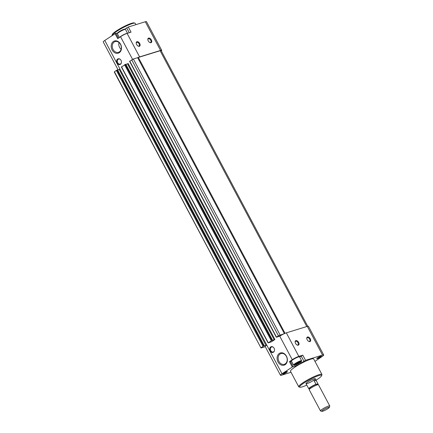 <?xml version="1.0" encoding="UTF-8"?>
<svg xmlns="http://www.w3.org/2000/svg" width="433" height="433" viewBox="0 0 433 433"><rect width="100%" height="100%" fill="white"/><g stroke="black" fill="none" stroke-linecap="round" stroke-linejoin="round"><path stroke-width="0.65" d="M299.782 362.242A2.273 0.33 -28 0 1 299.154 362.924L295.836 364.44A2.273 0.33 -28 0 1 295.799 364.353A2.273 0.33 -28 0 1 296.464 363.758A2.273 0.33 -28 0 1 298.44 362.659A2.273 0.33 -28 0 1 299.777 362.242A2.273 0.33 -28 0 1 299.782 362.242M298.905 362.459L299.154 362.924A2.273 0.33 -28 0 1 297.184 364.023A2.273 0.33 -28 0 1 295.836 364.44M118.447 38.142L115.828 33.217L104.781 40.448A5.256 0.769 152 0 0 103.249 41.958L118.101 69.892M115.865 33.281A5.58 0.817 152 0 0 117.592 32.978A4.07 0.595 -28 0 1 120.91 30.646A4.07 0.595 -28 0 1 124.704 29.2L125.402 29.406A4.595 0.671 -28 0 1 125.494 29.471L127.508 33.26M161.325 50.97A5.256 0.769 152 0 0 161.731 50.336L146.478 21.65A5.256 0.769 152 0 0 145.304 21.747L128.309 27.003L124.677 29.195M117.673 70.027L120.033 69.134A5.256 0.769 152 0 0 119.946 69.193L266.76 345.085A5.256 0.769 152 0 0 265.223 346.589L280.476 375.276A5.256 0.769 152 0 0 281.65 375.178L291.019 372.283M117.549 69.902L116.325 70.362L114.285 72.046L261.007 347.997L265.272 346.681M161.731 50.336A5.256 0.769 152 0 0 160.556 50.428L139.605 56.907A5.256 0.769 152 0 0 137.651 57.676L133.353 59.007L129.721 61.313M125.781 64.268L121.489 66.947M127.524 63.895L274.246 339.845L274.906 339.51L128.179 63.559L125.906 64.393M314.986 361.393L322.174 356.478A5.256 0.769 152 0 0 323.705 354.968L308.453 326.287A5.256 0.769 152 0 0 307.284 326.379L286.332 332.858A5.256 0.769 152 0 0 284.373 333.632A5.256 0.769 152 0 0 279.761 336.192L292.264 359.715A5.256 0.769 152 0 1 298.835 356.381L302.797 355.157L299.652 357.014M307.506 336.998A2.625 1.58 55.6 0 0 306.77 338.536A2.625 1.58 55.6 0 0 308.724 341.393A2.625 1.58 55.6 0 0 310.591 339.591A2.625 1.58 55.6 0 0 307.506 336.998M295.869 340.598A2.625 1.58 55.6 0 0 295.127 342.135A2.625 1.58 55.6 0 0 297.087 344.993A2.625 1.58 55.6 0 0 298.954 343.19A2.625 1.58 55.6 0 0 295.869 340.598M323.705 354.968A5.256 0.769 152 0 0 322.536 355.065L305.541 360.321L301.298 362.93A5.58 0.817 152 0 1 296.156 365.761A5.58 0.817 152 0 1 293.071 366.572A5.58 0.817 152 0 1 293.054 366.535L282.013 373.766A5.256 0.769 152 0 0 280.476 375.276M120.423 64.311A3.004 2.365 -107.2 0 0 121.289 63.126A3.004 2.365 -107.2 0 0 120.082 59.224A3.004 2.365 -107.2 0 0 117.051 59.657A3.004 2.365 -107.2 0 0 117.311 63.467A3.004 2.365 -107.2 0 0 120.423 64.311M273.494 352.191A3.004 2.365 -107.2 0 0 274.36 351.006A3.004 2.365 -107.2 0 0 273.153 347.104A3.004 2.365 -107.2 0 0 270.122 347.542A3.004 2.365 -107.2 0 0 270.376 351.347A3.004 2.365 -107.2 0 0 273.494 352.191M119.319 52.669A6.387 5.023 -107.2 0 0 118.518 41.801A6.387 5.023 -107.2 0 0 111.216 46.796A6.387 5.023 -107.2 0 0 119.319 52.669M285.195 364.646A6.387 5.023 -107.2 0 0 284.4 353.777A6.387 5.023 -107.2 0 0 277.098 358.773A6.387 5.023 -107.2 0 0 285.195 364.646M114.967 33.482L117.711 38.645L120.526 36.718A5.256 0.769 152 0 1 127.096 33.39L131.058 32.166L128.309 27.003M293.054 366.535L290.31 361.371L289.45 361.642L292.194 366.8M289.45 361.642L292.264 359.715M274.906 339.51L271.61 341.761L268.216 342.893L271.94 340.343L274.246 339.845M317.335 358.621A2.625 0.384 -28 0 1 316.745 358.605A2.625 0.384 -28 0 1 318.888 357.095A2.625 0.384 -28 0 1 321.335 356.164A2.625 0.384 -28 0 1 320.139 357.268A2.625 0.384 -28 0 1 317.335 358.621M283.382 373.993A2.625 0.384 -28 0 1 282.792 373.977A2.625 0.384 -28 0 1 284.936 372.467A2.625 0.384 -28 0 1 287.382 371.536A2.625 0.384 -28 0 1 286.186 372.64A2.625 0.384 -28 0 1 283.382 373.993M306.77 385.11A12.481 1.824 -28 0 1 302.402 386.815A12.481 1.824 -28 0 1 299.863 387.216L298.992 386.961A13.136 1.921 -28 0 1 298.727 386.777L290.494 371.287A13.136 1.921 -28 0 1 301.189 363.428A13.136 1.921 -28 0 1 313.692 358.957L321.925 374.448A13.136 1.921 -28 0 1 321.93 374.762L321.659 375.627A12.481 1.824 -28 0 1 316.047 380.179M290.348 361.441A5.58 0.817 152 0 0 291.528 361.322M294.294 365.311L293.596 365.106A4.595 0.671 -28 0 1 293.509 365.041L291.431 361.138A4.595 0.671 -28 0 1 291.431 361.03L291.539 360.684A4.335 0.633 -28 0 1 295.073 358.194A4.335 0.633 -28 0 1 299.111 356.657L299.463 356.76A4.595 0.671 -28 0 1 299.549 356.824L301.628 360.727A4.595 0.671 -28 0 1 301.628 360.835L301.406 361.528A4.07 0.595 -28 0 1 298.976 363.374A4.07 0.595 -28 0 1 295.122 365.181A4.07 0.595 -28 0 1 294.294 365.311A4.07 0.595 -28 0 1 297.531 362.816A4.07 0.595 -28 0 1 301.406 361.528M137.651 57.676L284.378 333.627L278.435 335.786L276.33 337.275L279.848 336.132M114.377 71.694L261.007 347.997M307.701 326.265L161.152 50.645A4.595 0.671 152 0 0 160.123 50.726L138.365 57.454L285.049 333.334M137.694 57.757L138.365 57.454M133.353 59.007L280.075 334.958M131.708 59.841L278.435 335.786M119.291 69.524L266.014 345.474L266.674 345.144M266.014 345.474L263.708 345.978L261.099 347.645M148.579 38.104A2.625 1.58 55.6 0 0 147.842 39.636A2.625 1.58 55.6 0 0 149.802 42.499A2.625 1.58 55.6 0 0 151.669 40.691A2.625 1.58 55.6 0 0 148.579 38.104M136.942 41.703A2.625 1.58 55.6 0 0 136.2 43.235A2.625 1.58 55.6 0 0 138.159 46.098A2.625 1.58 55.6 0 0 140.027 44.296A2.625 1.58 55.6 0 0 136.942 41.703M299.863 387.216A12.481 1.824 -28 0 1 309.779 379.579A12.481 1.824 -28 0 1 321.659 375.627M307.165 383.557A5.256 0.769 -28 0 1 305.996 383.654A5.256 0.769 -28 0 1 310.272 380.51A5.256 0.769 -28 0 1 315.273 378.718A5.256 0.769 -28 0 1 312.464 381.035A5.256 0.769 -28 0 1 307.165 383.557M298.727 386.777A13.136 1.921 -28 0 1 309.427 378.918A13.136 1.921 -28 0 1 321.925 374.448M112.012 35.506A13.136 1.921 -28 0 1 112.039 35.354A13.136 1.921 -28 0 1 122.739 27.815A13.136 1.921 -28 0 1 134.982 23.16A13.136 1.921 -28 0 1 135.242 23.339L135.935 24.643M112.039 35.354L112.315 34.488A12.481 1.824 -28 0 1 122.479 27.322A12.481 1.824 -28 0 1 134.111 22.9L134.982 23.16M286.44 371.768A2.127 0.309 -28 0 1 283.512 373.322M320.393 356.397A2.127 0.309 -28 0 1 317.465 357.95M293.509 365.041A4.595 0.671 -28 0 1 297.249 362.291A4.595 0.671 -28 0 1 301.628 360.727M291.431 361.03A4.595 0.671 -28 0 1 295.176 358.389A4.595 0.671 -28 0 1 299.463 356.76M296.892 363.482L297.184 364.023M119.573 37.373A4.595 0.671 -28 0 1 123.432 34.813A4.595 0.671 -28 0 1 127.405 33.292M119.362 37.519L117.375 33.785A4.595 0.671 -28 0 1 117.375 33.677A4.595 0.671 -28 0 1 121.121 31.035A4.595 0.671 -28 0 1 125.402 29.406M296.914 344.895A2.127 1.277 55.6 0 0 297.958 344.874A2.127 1.277 55.6 0 0 297.92 342.563A2.127 1.277 55.6 0 0 295.771 341.258A2.127 1.277 55.6 0 0 295.555 341.361A2.127 1.277 55.6 0 0 295.16 342.33M137.986 45.995A2.127 1.277 55.6 0 0 139.036 45.979A2.127 1.277 55.6 0 0 138.993 43.663A2.127 1.277 55.6 0 0 136.844 42.358A2.127 1.277 55.6 0 0 136.628 42.461A2.127 1.277 55.6 0 0 136.233 43.43M149.629 42.396A2.127 1.277 55.6 0 0 150.673 42.38A2.127 1.277 55.6 0 0 150.635 40.063A2.127 1.277 55.6 0 0 148.481 38.759A2.127 1.277 55.6 0 0 148.27 38.862A2.127 1.277 55.6 0 0 147.875 39.831M308.556 341.296A2.127 1.277 55.6 0 0 309.6 341.274A2.127 1.277 55.6 0 0 309.563 338.963A2.127 1.277 55.6 0 0 307.408 337.659A2.127 1.277 55.6 0 0 307.197 337.762A2.127 1.277 55.6 0 0 306.802 338.73M285.293 363.839A5.624 4.422 -107.2 0 0 286.678 356.992A5.624 4.422 -107.2 0 0 281.017 353.55A5.624 4.422 -107.2 0 0 278.457 360.234A5.624 4.422 -107.2 0 0 284.346 364.299A5.624 4.422 -107.2 0 0 285.293 363.839M119.01 42.531A5.624 4.422 -107.2 0 0 121.121 49.346M119.411 51.863A5.624 4.422 -107.2 0 0 120.796 45.01A5.624 4.422 -107.2 0 0 115.14 41.573A5.624 4.422 -107.2 0 0 112.575 48.252A5.624 4.422 -107.2 0 0 118.463 52.323A5.624 4.422 -107.2 0 0 119.411 51.863M273.283 347.206A2.625 2.062 -107.2 0 0 271.707 346.936A2.625 2.062 -107.2 0 0 270.511 350.059A2.625 2.062 -107.2 0 0 273.261 351.959A2.625 2.062 -107.2 0 0 273.705 351.742A2.625 2.062 -107.2 0 0 274.408 350.849M120.212 59.326A2.625 2.062 -107.2 0 0 118.642 59.056A2.625 2.062 -107.2 0 0 117.446 62.173A2.625 2.062 -107.2 0 0 120.19 64.073A2.625 2.062 -107.2 0 0 120.634 63.862A2.625 2.062 -107.2 0 0 121.337 62.964M309.508 388.607L308.729 388.72A5.256 0.769 -28 0 1 311.278 386.664A5.256 0.769 -28 0 1 315.993 384.277L318.028 383.974A5.256 0.769 -28 0 1 317.66 384.477M321.914 411.35L320.577 410.955A5.256 0.769 -28 0 1 320.474 410.885L309.205 389.695A5.256 0.769 -28 0 1 309.205 389.57L309.627 388.239A4.249 0.622 -28 0 1 313.086 385.803A4.249 0.622 -28 0 1 317.043 384.298L318.379 384.688A5.256 0.769 -28 0 1 318.488 384.764L329.751 405.948A5.256 0.769 -28 0 1 329.751 406.078L329.329 407.404A4.249 0.622 -28 0 1 326.796 409.331A4.249 0.622 -28 0 1 322.78 411.215A4.249 0.622 -28 0 1 321.914 411.35A4.249 0.622 -28 0 1 325.286 408.752A4.249 0.622 -28 0 1 329.329 407.404M308.729 388.72L306.9 385.278A5.256 0.769 152 0 0 306.91 385.375A5.256 0.769 152 0 0 306.981 385.435M315.993 384.277L314.163 380.84L316.198 380.531A5.256 0.769 152 0 0 316.187 380.439A5.256 0.769 152 0 0 314.163 380.84M318.028 383.974L316.198 380.531M320.474 410.885A5.256 0.769 -28 0 1 324.75 407.74A5.256 0.769 -28 0 1 329.751 405.948M309.205 389.57A5.256 0.769 -28 0 1 313.487 386.55A5.256 0.769 -28 0 1 318.379 384.688M286.332 332.858L298.835 356.381M302.797 355.157L305.541 360.321M307.284 326.379L322.536 355.065M120.033 69.134L104.781 40.448M266.76 345.085L282.013 373.766M132.585 59.397L120.526 36.718M300.865 362.118L301.298 362.93M301.151 355.991L303.896 361.154M160.123 50.726L306.775 326.536M129.759 61.172L276.481 337.123M125.759 64.23L272.481 340.176M125.218 64.398L271.94 340.343M124.558 64.728L271.285 340.679M121.527 66.806L268.249 342.752M117.527 69.859L264.249 345.81M116.98 70.027L263.708 345.978M116.325 70.362L263.048 346.313M160.556 50.428L145.304 21.747M139.605 56.907L127.096 33.39M129.267 32.719L126.669 27.831M129.602 61.324L276.33 337.275M125.819 64.225L272.541 340.176M121.37 66.953L268.097 342.904M117.587 69.854L264.309 345.805M117.592 32.984L117.375 33.677M316.187 380.439L315.273 378.718M306.91 385.375L305.996 383.654"/></g></svg>
